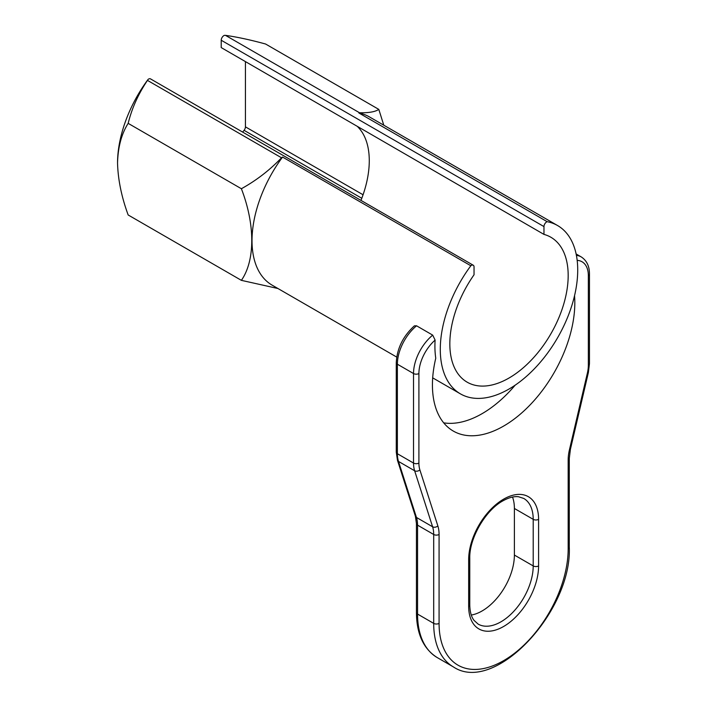 <?xml version="1.0" encoding="UTF-8"?>
<svg xmlns="http://www.w3.org/2000/svg" width="707" height="707" viewBox="0 0 707 707"><rect width="100%" height="100%" fill="white"/><g stroke="black" fill="none" stroke-linecap="round" stroke-linejoin="round"><path stroke-width="1.06" d="M543.966 234.397A83.682 48.315 -60 0 1 550.841 237.234A83.682 48.315 -60 0 1 563.673 304.293A83.682 48.315 -60 0 1 509.005 378.033A83.682 48.315 -60 0 1 467.168 382.178A83.682 48.315 -60 0 1 474.043 274.767L474.043 266.963A3.8 2.192 120 0 0 473.248 265.222A3.8 2.192 120 0 0 470.835 265.761A97.177 56.1 120 0 0 460.416 393.861A97.177 56.1 120 0 0 509.005 389.044A97.177 56.1 120 0 0 572.484 303.418A97.177 56.1 120 0 0 557.593 225.551A97.177 56.1 120 0 0 547.174 221.689A3.8 2.192 120 0 0 543.966 226.585L543.966 234.397L221.22 47.59L221.22 40.246A3.8 2.192 -60 0 1 224.419 35.35L225.462 35.35C237.198 37.011 250.578 39.901 265.593 44.02L378.811 109.391C375.17 111.847 368.736 112.97 359.518 112.749L358.9 112.996L547.174 221.689M557.593 225.551L369.319 116.849A97.177 56.1 120 0 0 358.9 112.996M574.544 295.694A100.686 58.133 -60 0 1 533.741 400.975A100.686 58.133 -60 0 1 453.284 431.058A100.686 58.133 -60 0 1 435.759 358.202A97.177 56.1 -60 0 1 435.114 340.102A30.428 17.569 120 0 0 418.906 373.535L418.906 463.05A30.428 17.569 120 0 0 419.878 469.899L437.854 525.92A38.037 21.961 -60 0 1 439.074 534.474L439.074 623.38A91.291 52.707 120 0 0 503.623 660.647A91.291 52.707 120 0 0 568.172 548.844L568.172 459.939A38.037 21.961 -60 0 1 569.4 449.97L587.367 373.199A30.428 17.569 120 0 0 588.348 365.227L588.348 275.703A30.428 17.569 120 0 0 577.168 260.37M443.687 422.839A100.686 58.133 120 0 0 515.164 385.174M471.295 615.046A45.646 26.353 120 0 0 514.387 555.057L514.387 508.466A45.646 26.353 120 0 0 512.522 497.056M360.977 200.399A83.682 48.315 120 0 0 369.275 160.71A83.682 48.315 120 0 0 357.839 126.933M470.835 265.761L282.561 157.06L281.527 157.785C269.791 170.095 256.411 180.418 241.387 188.734C255.236 224.605 255.218 260.432 241.387 280.352L277.948 288.509M241.387 280.352L128.17 214.981C121.542 196.935 117.998 179.622 117.539 163.034C117.972 147.074 121.516 133.853 128.17 123.363C131.811 108.445 138.245 94.119 147.463 80.386L148.081 79.423A97.177 56.1 120 0 0 117.539 163.034M383.786 125.201L378.811 109.391M241.387 188.734L128.17 123.363M148.081 79.423A3.8 2.192 -60 0 1 150.503 78.884L473.248 265.222M361.79 198.287L244.074 130.327L242.66 132.085M244.074 130.327A3.8 2.192 120 0 0 245.426 126.853L363.062 194.77M245.426 61.571L245.426 126.853M282.561 157.06A97.177 56.1 120 0 0 272.142 285.16L396.715 357.079M437.854 525.92A3.8 2.748 -17.8 0 1 432.596 526.777L414.629 470.756A34.236 19.761 -60 0 1 413.524 463.05L413.524 373.535A34.236 19.761 -60 0 1 432.702 335.127L416.564 325.803A34.236 19.761 120 0 0 397.387 364.22L397.387 453.735A34.236 19.761 120 0 0 398.492 461.432L416.458 517.453A34.236 19.761 -60 0 1 417.554 525.16L417.554 614.065A95.091 54.899 120 0 0 437.253 657.59C423.537 649.017 416.6 633.985 416.441 612.509A3.8 2.192 0 0 0 417.554 614.065L433.691 623.38L433.691 534.474A34.236 19.761 120 0 0 432.596 526.777L416.458 517.453A3.8 2.748 -17.8 0 1 415.398 516.207L416.441 523.604A3.8 2.192 0 0 0 417.554 525.16L433.691 534.474A3.8 2.192 0 0 0 439.074 534.474M432.702 335.127L435.114 340.102M418.906 373.535A3.8 2.192 0 0 1 413.524 373.535L397.387 364.22A3.8 2.192 0 0 1 396.274 362.664C397.016 348.471 403.061 336.205 414.382 325.847L416.564 325.803M503.623 499.151A49.446 28.545 -60 0 1 538.593 519.336L538.593 565.927A49.446 28.545 -60 0 1 503.623 626.482A49.446 28.545 -60 0 1 468.661 606.297L468.661 559.714A49.446 28.545 -60 0 1 503.623 499.151M514.387 508.466L533.211 519.336A45.646 26.353 120 0 0 523.754 498.444L518.62 496.765C514.113 496.155 508.854 497.534 502.836 500.892C485.462 510.251 469.192 538.434 469.775 558.159A3.8 2.192 180 0 1 468.661 559.714M514.387 555.057L533.211 565.927L533.211 519.336A3.8 2.192 0 0 0 538.593 519.336M225.462 35.35L359.518 112.749M543.966 226.585L221.22 40.246M281.527 157.785L147.463 80.386M576.417 255.395A34.236 19.761 -60 0 1 581.26 256.933L576.125 253.963M418.906 463.05A3.8 2.192 0 0 1 413.524 463.05L397.387 453.735A3.8 2.192 0 0 1 396.274 452.18L397.431 460.186A3.8 2.748 -17.8 0 0 398.492 461.432L414.629 470.756A3.8 2.748 -17.8 0 0 419.878 469.899M588.348 275.703A3.8 2.192 180 0 0 589.461 274.157L589.461 363.672L588.383 372.518L570.416 449.281L569.294 458.383L569.294 547.289C571.972 611.661 494.582 694.645 453.39 666.913A95.091 54.899 -60 0 1 433.691 623.38A3.8 2.192 0 0 0 439.074 623.38M468.661 606.297A3.8 2.192 0 0 0 469.775 604.741C469.872 611.573 471.286 616.787 474.017 620.384L478.118 624.087A45.646 26.353 120 0 0 513.291 611.855A45.646 26.353 120 0 0 533.211 565.927A3.8 2.192 180 0 0 538.593 565.927M589.461 363.672A3.8 2.192 180 0 1 588.348 365.227M588.383 372.518A3.8 1.441 -166.8 0 1 587.367 373.199M570.416 449.281A3.8 1.441 -166.8 0 1 569.4 449.97M569.294 458.383A3.8 2.192 180 0 1 568.172 459.939M569.294 547.289A3.8 2.192 180 0 1 568.172 548.844M460.416 393.861L432.684 377.847M453.39 666.913L437.253 657.59M469.775 604.741L469.775 558.159M589.461 274.157C589.514 266.292 586.775 260.547 581.26 256.933M416.441 523.604L416.441 612.509M397.431 460.186L415.398 516.207M396.274 362.664L396.274 452.18"/></g></svg>
